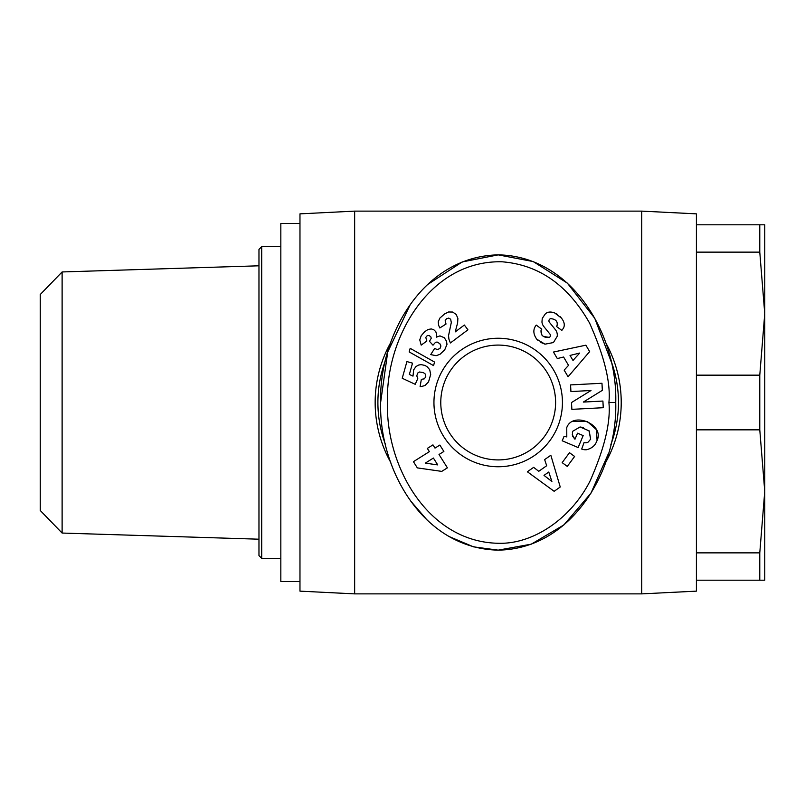 <?xml version="1.0" encoding="UTF-8"?>
<svg xmlns="http://www.w3.org/2000/svg" width="805" height="805" viewBox="0 0 805 805"><rect width="100%" height="100%" fill="white"/><g stroke="black" fill="none" stroke-linecap="round" stroke-linejoin="round"><path stroke-width="1.21" d="M608.6 453.205L590.961 493.173L563.852 524.951L531.27 544.17L498.184 550.137C423.37 548.608 378.903 469.748 380.624 402.5C378.863 335.474 423.249 256.393 498.184 254.863C572.375 256.081 617.677 335.122 615.745 402.5C617.677 469.929 572.254 549.03 498.184 550.137L473.521 546.847L448.455 536.271M387.467 402.5C385.394 338.009 429.588 260.116 501.978 261.786C538.847 264.714 568.048 285.141 589.582 323.087C604.414 356.414 610.864 382.888 608.912 402.5C610.834 422.031 604.575 448.144 590.146 480.857C571.429 517.937 533.997 544.059 499.05 543.294C427.928 542.5 385.635 466.125 387.467 402.5M554.736 312.984C550.872 311.515 547.792 311.766 545.498 313.719L545.498 313.719C547.792 311.766 550.872 311.515 554.736 312.984L561.377 318.015C564.335 321.759 565.019 325.15 563.45 328.178C565.019 325.15 564.335 321.759 561.377 318.015L560.2 316.697M563.45 328.178L561.84 330.402L556.416 326.397L557.07 325.512C557.885 321.497 555.782 319.193 550.771 318.619A2.304 2.304 0 0 0 549.443 322.322L555.37 329.637A8.644 8.644 0 0 1 557.211 336.299L553.427 342.548L545.005 344.168L536.764 339.207C533.343 334.367 532.95 329.949 535.587 325.965C532.95 329.949 533.343 334.367 536.764 339.207L537.76 340.163M566.79 436.914L566.76 427.576L566.79 436.914L564.053 436.401L562.202 440.788L578.111 447.54L583.172 435.596L577.527 433.201L574.971 439.238L572.254 434.73M572.415 432.134L572.566 436.129L574.851 439.127M588.968 430.715L590.659 439.148L589.18 430.917L580.043 426.962L572.707 431.289M354.653 211.121L354.653 593.879L299.973 591.142L299.973 213.858L354.653 211.121L641.726 211.121L696.406 213.858L696.406 224.796L764.75 224.796L764.75 313.648L759.779 252.136L759.779 224.796M354.653 593.879L641.726 593.879L641.726 211.121M696.406 224.796L696.406 591.142L641.726 593.879M299.973 581.572L280.834 581.572L280.834 223.428L299.973 223.428M759.779 429.84L759.779 375.16L764.75 313.648L764.75 491.352L759.779 429.84L696.406 429.84M390.767 462.473A123.024 123.024 0 0 1 390.737 342.578M605.622 342.548A123.024 123.024 0 0 1 605.622 462.462M280.834 558.338L261.706 558.338L258.969 555.601L258.969 249.399L261.706 246.662L261.706 558.338M280.834 246.662L261.706 246.662M385.525 444.652A120.297 120.297 0 0 1 385.525 360.328M610.854 360.348A120.297 120.297 0 0 1 610.854 444.652M62.116 271.949L62.116 533.051L40.25 510.491L40.25 294.509L62.116 271.949L258.969 265.801M62.116 533.051L258.969 539.199M498.184 459.917A57.417 57.417 0 0 0 555.601 402.5A57.417 57.417 0 0 0 498.184 345.083A57.417 57.417 0 0 0 440.778 402.5A57.417 57.417 0 0 0 498.184 459.917M562.433 402.5A64.249 64.249 0 0 1 498.184 466.749A64.249 64.249 0 0 1 433.945 402.5A64.249 64.249 0 0 1 498.184 338.251A64.249 64.249 0 0 1 562.433 402.5M696.406 552.864L759.779 552.864L764.75 491.352L764.75 580.204L759.779 580.204L759.779 552.864M696.406 580.204L759.779 580.204M696.406 252.136L759.779 252.136M696.406 375.16L759.779 375.16M427.244 520.221L410.359 500.64M380.624 402.5L387.718 351.996L410.369 304.36M427.314 284.718L462.211 261.947L498.184 254.863L533.202 261.565L567.344 283.119L594.764 318.307L611.126 361.495M601.969 383.261L602.341 390.345L583.323 402.077L602.905 401.051L603.257 407.702L571.862 409.353L571.5 402.55L591.001 390.506L570.926 391.562L570.574 384.911L601.969 383.261M535.657 325.864L536.241 325.079L541.775 329.175L541.051 330.161C540.668 335.484 543.445 337.889 549.382 337.386A2.304 2.304 0 0 0 549.885 334.015L543.838 326.558A8.644 8.644 0 0 1 541.956 322.03L542.248 318.408L545.367 313.829L542.248 318.408L541.956 322.03M566.76 427.576C572.798 411.023 604.776 424.577 597.079 440.426L596.304 442.227C594.724 445.91 591.524 448.405 586.704 449.713A10.656 10.656 0 0 1 581.693 449.049L584.098 442.448A4.317 4.317 0 0 0 588.234 442.026L590.659 439.148M568.521 365.349L563.591 357.018L557.312 358.557L553.458 352.047L585.859 345.184L589.663 351.594L568.078 376.75L564.164 370.139L568.521 365.349M538.756 471.307L546.676 465.733L544.643 459.605L550.831 455.248L560.24 487.005L554.142 491.302L527.366 471.77L533.645 467.343L538.756 471.307M567.273 466.407L562.162 462.634L569.497 452.692L574.609 456.455L567.273 466.407M452.682 312.048L456.204 314.483L457.884 318.398L457.632 322.835L455.228 331.881L464.354 325.039L467.926 329.809L450.398 342.96L448.908 339.147L448.546 335.665L451.303 322.503L450.659 319.223L448.727 318.096L446.413 318.76L445.135 320.833L446.03 324.043L439.822 327.957L438.584 325.19L438.232 321.809L439.822 318.136L444.612 313.92L448.596 311.978L452.682 312.048M433.563 365.611L409.161 351.926L410.168 348.334L434.559 362.049L433.563 365.611M447.409 467.836L441.754 471.388L417.332 467.886L413.428 461.678L429.377 451.645L427.334 448.405L432.959 444.873L434.992 448.103L439.852 445.054L443.877 451.454L439.017 454.503L447.409 467.836M420.763 386.662L420.099 386.672L421.337 379.336L424.265 378.863L425.795 376.851L425.352 374.104L423.329 372.564L419.435 372.001L417.694 373.067L416.789 375.885L417.765 378.571L415.209 384.307L402.228 378.259L406.917 361.576L412.532 363.156L409.353 374.446L412.995 376.126L413.659 369.837L415.974 366.567L418.419 365.118L421.015 364.605L424.929 365.42L427.284 366.849L429.689 369.686L430.695 374.426L428.542 381.902L424.949 385.555L420.763 386.662M430.725 354.592L434.64 348.444L437.286 349.571L439.983 348.525L440.919 345.999L439.802 343.624L437.115 342.045L435.545 342.296L432.989 345.194L429.478 341.32L431.208 338.311L430.927 336.993L429.105 335.403L427.193 335.705L425.785 337.416L426.861 340.998L421.186 345.124L419.757 339.901L421.186 335.755L424.577 331.811L428.059 329.466L431.289 328.933L433.794 329.738L435.827 331.71L436.682 334.719L436.34 337.164L439.963 335.886L444.31 337.728L446.503 341.189L446.976 344.349L444.752 349.803L439.953 354.331L436.119 355.699L430.725 354.592M557.634 314.554L556.617 313.91M549.382 337.386L543.335 336.45M541.765 334.93L541.051 330.161M540.92 342.457L545.005 344.168L553.427 342.548L557.211 336.299M550.771 318.619C555.782 319.193 557.885 321.497 557.07 325.512M586.704 449.713C591.524 448.405 594.724 445.91 596.304 442.227M597.079 440.426L596.404 429.659L587.237 421.438L572.677 421.468M580.043 426.962L583.243 427.536M579.701 353.053L570.031 355.438L572.989 360.439L579.701 353.053M551.898 481.491L548.769 472.032L544.009 475.383L551.898 481.491M437.719 464.908L433.402 458.045L425.312 463.127L437.719 464.908M615.745 402.5L608.912 402.5"/></g></svg>
